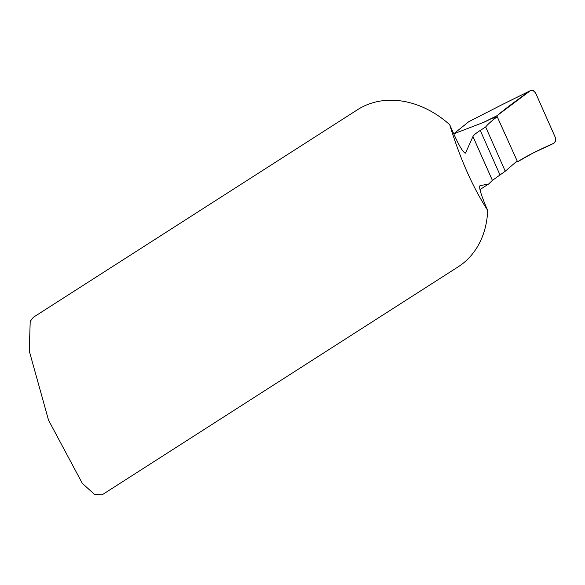 <?xml version="1.0" encoding="UTF-8"?>
<svg xmlns="http://www.w3.org/2000/svg" width="585" height="585" viewBox="0 0 585 585"><rect width="100%" height="100%" fill="white"/><g stroke="black" fill="none" stroke-linecap="round" stroke-linejoin="round"><path stroke-width="0.88" d="M30.215 321.333L29.25 350.898L48.54 420.205L82.302 483.342L94.66 494.53L102.148 494.8L458.15 266.848A93.293 73.717 -122.6 0 0 487.685 210.388C472.695 187.149 460.037 158.593 449.711 124.707A93.293 73.717 -122.6 0 0 370.305 103.567A93.293 73.717 -122.6 0 0 357.537 109.709L33.36 317.282L30.215 321.333M499.882 174.681L480.27 130.426L485.66 126.974L505.264 171.229L492.394 180.385L488.687 183.982L479.934 185.73M480.27 130.426A46.646 5.455 -23.9 0 0 472.958 136.524L465.492 153.116M464.921 153.043L465.865 152.722C464.146 153.928 460.402 148.283 454.618 135.786L449.711 124.707M479.678 186.337A181.92 143.749 57.4 0 0 480.424 185.577C478.442 186.015 480.46 193.386 486.486 207.682L487.685 210.388M485.66 126.974A163.266 19.093 156.1 0 1 497.045 116.846L497.111 115.654L484.139 122.163L453.763 133.841M505.264 171.229L516.745 161.292L517.549 161.789L496.797 115.808L517.549 161.789L515.626 162.14M482.917 122.674L496.797 115.808L482.917 122.674M497.126 115.698L497.111 115.654C505.235 108.773 516.292 100.466 530.288 90.726L532.935 90.346L535.575 92.898L555.282 137.373L555.721 140.246L555.362 141.599L553.944 143.266C538.449 150.016 526.317 156.188 517.549 161.789L515.656 162.118M453.748 133.811L468.819 121.651L504.248 103.574M497.111 115.654L530.288 90.726L531.802 90.2L533.257 90.47L535.575 92.898L555.282 137.373L555.626 140.817L553.944 143.266L533.213 152.963L517.549 161.789L496.797 115.808M492.394 180.385L472.958 136.524M484.863 121.863L490.479 119.084L497.045 116.846M497.835 106.777L530.288 90.726M479.971 189.562L489.031 183.763M530.661 90.507L501.93 104.715"/></g></svg>
